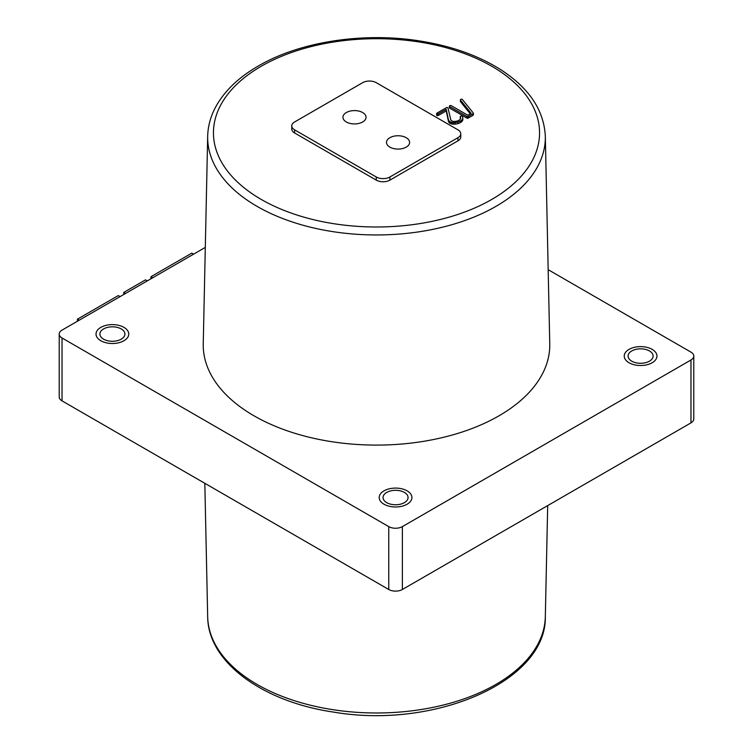 <?xml version="1.0" encoding="UTF-8"?>
<svg xmlns="http://www.w3.org/2000/svg" width="753" height="753" viewBox="0 0 753 753"><rect width="100%" height="100%" fill="white"/><g stroke="black" fill="none" stroke-linecap="round" stroke-linejoin="round"><path stroke-width="1.13" d="M460.384 101.354A0.894 0.518 0 0 0 460.478 101.664L460.478 100.093L471.124 113.298L467.801 115.218L451.235 105.646A1.28 0.744 0 0 0 451.094 105.58A0.904 0.518 0 0 0 450.972 105.533L450.492 105.495A6.833 3.944 0 0 0 449.946 105.655L449.786 105.721A1.722 0.998 0 0 0 449.503 105.938A1.054 0.602 0 0 0 449.381 106.135L449.466 107.971A1.092 0.631 0 0 0 449.663 108.131L466.898 118.07A1.195 0.687 0 0 0 467.236 118.212L467.895 118.193A1.911 1.101 0 0 0 468.338 118.005L473.025 115.303A1.694 0.979 0 0 0 473.27 115.124A0.979 0.565 0 0 0 473.402 114.795L473.402 113.327M460.478 101.664L470.258 113.797M460.243 118.23A0.857 0.499 0 0 0 460.309 118.494A6.796 3.925 180 0 1 460.507 118.87M436.627 115.124A0.866 0.499 0 0 0 436.768 115.454L437.182 115.623A1.271 0.734 0 0 0 437.568 115.642A1.384 0.8 0 0 0 438.001 115.576A1.007 0.584 0 0 0 438.312 115.454L446.218 110.898L448.402 121.148A13.375 7.718 0 0 0 448.703 121.939A5.968 3.445 0 0 0 449.014 122.447A5.346 3.087 0 0 0 449.23 122.692A5.045 2.908 0 0 0 449.466 122.908A4.979 2.871 0 0 0 449.748 123.125A5.017 2.899 0 0 0 450.049 123.313A5.102 2.946 0 0 0 451.085 123.774A4.989 2.88 0 0 0 452.28 124.066A5.638 3.257 0 0 0 453.56 124.179A8.528 4.923 0 0 0 455.16 124.132A9.384 5.422 0 0 0 458.003 123.596A9.789 5.647 0 0 0 460.469 122.56A9.055 5.224 0 0 0 461.843 121.544A7.003 4.038 0 0 0 462.606 120.489A6.401 3.69 0 0 0 462.822 119.539L462.822 117.967A6.401 3.69 0 0 0 462.803 117.656A7.53 4.349 0 0 0 462.238 116.329L462.041 116.169A0.932 0.537 0 0 0 461.956 116.122L461.617 116.037A0.932 0.537 0 0 0 460.94 116.113A1.487 0.857 0 0 0 460.582 116.263A3.228 1.864 0 0 0 460.375 116.442A1.6 0.922 0 0 0 460.262 116.583A0.857 0.499 0 0 0 460.309 116.922A6.796 3.925 180 0 1 460.695 117.976A4.085 2.353 180 0 1 460.704 118.136A4.085 2.353 180 0 1 460.544 118.805A5.826 3.36 180 0 1 459.961 119.576A6.033 3.483 180 0 1 459.038 120.254A6.655 3.84 180 0 1 458.201 120.668A7.116 4.113 180 0 1 457.231 121.007A7.634 4.405 180 0 1 456.177 121.252A5.789 3.341 180 0 1 455.217 121.384A5.968 3.445 180 0 1 454.454 121.421A4.396 2.541 180 0 1 453.795 121.402A3.671 2.118 180 0 1 452.638 121.214A3.549 2.052 180 0 1 451.668 120.819A3.765 2.174 180 0 1 451.433 120.659A3.699 2.137 180 0 1 451.216 120.499A3.737 2.155 180 0 1 451.038 120.329A3.934 2.278 180 0 1 450.878 120.141L447.931 107.735A0.819 0.48 0 0 0 447.338 107.528A1.308 0.753 0 0 0 447.122 107.519A1.534 0.885 0 0 0 446.68 107.585A1.035 0.602 0 0 0 446.36 107.707L436.919 113.157A1.318 0.762 0 0 0 436.693 113.374A0.866 0.499 0 0 0 436.768 113.882L437.182 114.051A1.271 0.734 0 0 0 437.568 114.07A1.384 0.8 0 0 0 438.001 114.004A1.007 0.584 0 0 0 438.312 113.882L446.218 109.326L448.402 119.576A13.375 7.718 0 0 0 448.703 120.367A5.968 3.445 0 0 0 449.014 120.875A5.346 3.087 0 0 0 449.23 121.12A5.045 2.908 0 0 0 449.466 121.337A4.979 2.871 0 0 0 449.748 121.553A5.017 2.899 0 0 0 450.049 121.741A5.102 2.946 0 0 0 451.085 122.202A4.989 2.88 0 0 0 452.28 122.494A5.638 3.257 0 0 0 453.56 122.607A8.528 4.923 0 0 0 455.16 122.56A9.384 5.422 0 0 0 458.003 122.024A9.789 5.647 0 0 0 460.469 120.988A9.055 5.224 0 0 0 461.843 119.972A7.003 4.038 0 0 0 462.606 118.918A6.401 3.69 0 0 0 462.822 117.967M436.627 115.143A0.866 0.499 0 0 0 436.627 115.153L436.627 113.581A0.866 0.499 0 0 0 436.627 113.581L436.627 115.143M291.769 125.911L291.769 129.055A9.629 5.553 0 0 0 294.592 132.98L376.274 180.136A9.629 5.553 0 0 0 389.885 180.136L457.946 140.839A9.629 5.553 0 0 0 460.77 136.914L460.77 133.77A9.629 5.553 0 0 0 457.946 129.836L376.274 82.679A9.629 5.553 0 0 0 362.654 82.679L294.592 121.977A9.629 5.553 0 0 0 291.769 125.911A9.629 5.553 0 0 0 294.592 129.836L376.274 176.993A9.629 5.553 0 0 0 389.885 176.993L457.946 137.695A9.629 5.553 0 0 0 460.77 133.77M460.309 118.494L460.309 116.922M448.402 121.148L448.402 119.576M446.218 110.898L446.218 109.326M436.928 115.557L436.928 113.985M436.872 115.529L436.872 113.957M449.381 107.82L449.466 106.399A1.092 0.631 0 0 0 449.663 106.559L466.898 116.499A1.195 0.687 0 0 0 467.236 116.64L467.895 116.621A1.911 1.101 0 0 0 468.338 116.433L473.025 113.731A1.694 0.979 0 0 0 473.27 113.552A0.979 0.565 0 0 0 473.317 113.025L462.201 99.302A0.932 0.537 0 0 0 462.107 99.255L461.777 99.17A0.932 0.537 0 0 0 461.1 99.245A1.487 0.857 0 0 0 460.732 99.396A1.506 0.875 0 0 0 460.516 99.556A0.969 0.555 0 0 0 460.478 100.093M207.677 136.284L203.244 343.829A173.265 100.036 0 0 0 376.5 445.098A173.265 100.036 0 0 0 549.756 343.829L545.323 136.284C543.986 110.098 528.926 87.762 500.133 69.295C477.675 55.242 450.661 45.764 419.073 40.85C362.861 31.984 299.59 41.773 258.317 66C237.967 77.766 223.5 91.904 214.916 108.394C210.322 117.421 207.913 126.72 207.677 136.284A168.832 97.476 0 0 0 376.5 234.955A168.832 97.476 0 0 0 545.323 136.284M389.885 147.127A11.549 6.673 0 0 0 402.469 148.576A11.549 6.673 0 0 0 409.604 142.411A11.549 6.673 0 0 0 398.055 135.747A11.549 6.673 0 0 0 386.496 142.411A11.549 6.673 0 0 0 389.885 147.127M346.324 121.977A11.549 6.673 0 0 0 358.908 123.426A11.549 6.673 0 0 0 366.043 117.261A11.549 6.673 0 0 0 354.484 110.597A11.549 6.673 0 0 0 342.935 117.261A11.549 6.673 0 0 0 346.324 121.977M59.214 334.059A9.629 5.553 0 0 0 62.028 337.984L388.755 526.62A9.629 5.553 0 0 0 402.366 526.62L690.972 359.99A9.629 5.553 0 0 0 693.786 356.065L693.786 418.941A9.629 5.553 0 0 1 690.972 422.875L402.366 589.495A9.629 5.553 0 0 1 388.755 589.495L62.028 400.869A9.629 5.553 0 0 1 59.214 396.935L59.214 334.059A9.629 5.553 0 0 1 62.028 330.125L205.305 247.408M693.786 356.065A9.629 5.553 0 0 0 690.972 352.131L548.175 269.687M629.028 362.748A16.368 9.45 0 0 0 646.865 364.791A16.368 9.45 0 0 0 656.964 356.065A16.368 9.45 0 0 0 640.596 346.615A16.368 9.45 0 0 0 624.237 356.065A16.368 9.45 0 0 0 629.028 362.748A16.368 9.45 0 0 0 646.865 364.791A16.368 9.45 0 0 0 656.964 356.065A16.368 9.45 0 0 0 640.596 346.615A16.368 9.45 0 0 0 624.237 356.065A16.368 9.45 0 0 0 629.028 362.739M383.983 504.218A16.368 9.45 0 0 0 401.82 506.261A16.368 9.45 0 0 0 411.919 497.535A16.368 9.45 0 0 0 395.56 488.085A16.368 9.45 0 0 0 379.192 497.535A16.368 9.45 0 0 0 383.983 504.218A16.368 9.45 0 0 0 401.82 506.261A16.368 9.45 0 0 0 411.919 497.535A16.368 9.45 0 0 0 395.56 488.085A16.368 9.45 0 0 0 379.192 497.535A16.368 9.45 0 0 0 383.983 504.218M100.827 340.742A16.368 9.45 0 0 0 118.663 342.784A16.368 9.45 0 0 0 128.763 334.059A16.368 9.45 0 0 0 112.404 324.609A16.368 9.45 0 0 0 96.036 334.059A16.368 9.45 0 0 0 100.827 340.742A16.368 9.45 0 0 0 118.663 342.784A16.368 9.45 0 0 0 128.763 334.059A16.368 9.45 0 0 0 112.404 324.609A16.368 9.45 0 0 0 96.036 334.059A16.368 9.45 0 0 0 100.827 340.733M631.748 361.167A12.509 7.229 0 0 0 645.387 362.739A12.509 7.229 0 0 0 653.115 356.065A12.509 7.229 0 0 0 640.596 348.837A12.509 7.229 0 0 0 628.087 356.065A12.509 7.229 0 0 0 631.748 361.167M386.713 502.646A12.509 7.229 0 0 0 400.351 504.209A12.509 7.229 0 0 0 408.07 497.535A12.509 7.229 0 0 0 395.56 490.307A12.509 7.229 0 0 0 383.042 497.535A12.509 7.229 0 0 0 386.713 502.646M103.556 339.161A12.509 7.229 0 0 0 117.195 340.733A12.509 7.229 0 0 0 124.913 334.059A12.509 7.229 0 0 0 112.404 326.83A12.509 7.229 0 0 0 99.885 334.059A12.509 7.229 0 0 0 103.556 339.161M147.324 280.888L145.527 279.852L123.746 292.428L123.746 294.498M193.606 254.166L191.808 253.13L150.967 276.709L150.967 278.779M120.094 296.607L118.296 295.571L77.455 319.15L77.455 321.22M123.746 292.428L125.535 293.463M150.967 276.709L152.765 277.744M77.455 319.15L79.253 320.185M261.197 66.283A163.053 94.144 0 0 0 334.294 223.782A163.053 94.144 0 0 0 533.999 108.479A163.053 94.144 0 0 0 261.197 66.283M460.243 118.315L460.243 116.743M462.606 120.489L462.606 118.918M461.843 121.544L461.843 119.972M460.469 122.56L460.469 120.988M458.003 123.596L458.003 122.024M455.16 124.132L455.16 122.56M453.56 124.179L453.56 122.607M452.28 124.066L452.28 122.494M451.085 123.774L451.085 122.202M450.049 123.313L450.049 121.741M449.748 123.125L449.748 121.553M449.466 122.908L449.466 121.337M449.23 122.692L449.23 121.12M449.014 122.447L449.014 120.875M448.703 121.939L448.703 120.367M438.312 115.454L438.312 113.882M438.001 115.576L438.001 114.004M437.568 115.642L437.568 114.07M437.182 115.623L437.182 114.051M436.768 115.454L436.768 113.882M436.693 115.36L436.693 113.788M436.646 115.265L436.646 113.694M449.466 107.971L449.466 106.399M460.384 101.457L460.384 99.885M473.383 114.964L473.383 113.392M473.27 115.124L473.27 113.552M473.025 115.303L473.025 113.731M468.338 118.005L468.338 116.433M467.895 118.193L467.895 116.621M467.557 118.249L467.557 116.677M467.236 118.212L467.236 116.64M466.898 118.07L466.898 116.499M449.663 108.131L449.663 106.559M389.885 180.136L389.885 176.993M376.274 180.136L376.274 176.993M294.592 132.98L294.592 129.836M457.946 140.839L457.946 137.695M62.028 400.869L62.028 337.984M388.755 589.495L388.755 526.62M402.366 589.495L402.366 526.62M690.972 422.875L690.972 359.99M204.825 483.304L207.677 616.716A168.832 97.476 0 0 0 376.5 712.987A168.832 97.476 0 0 0 545.323 616.716L547.695 505.592M460.243 118.268L460.243 116.696M460.375 101.41L460.375 99.838M473.411 114.842L473.411 113.27M207.677 616.716C207.894 662.235 262.919 701.918 333.927 712.15C434.199 729.346 546.659 681.493 545.323 616.716"/></g></svg>
